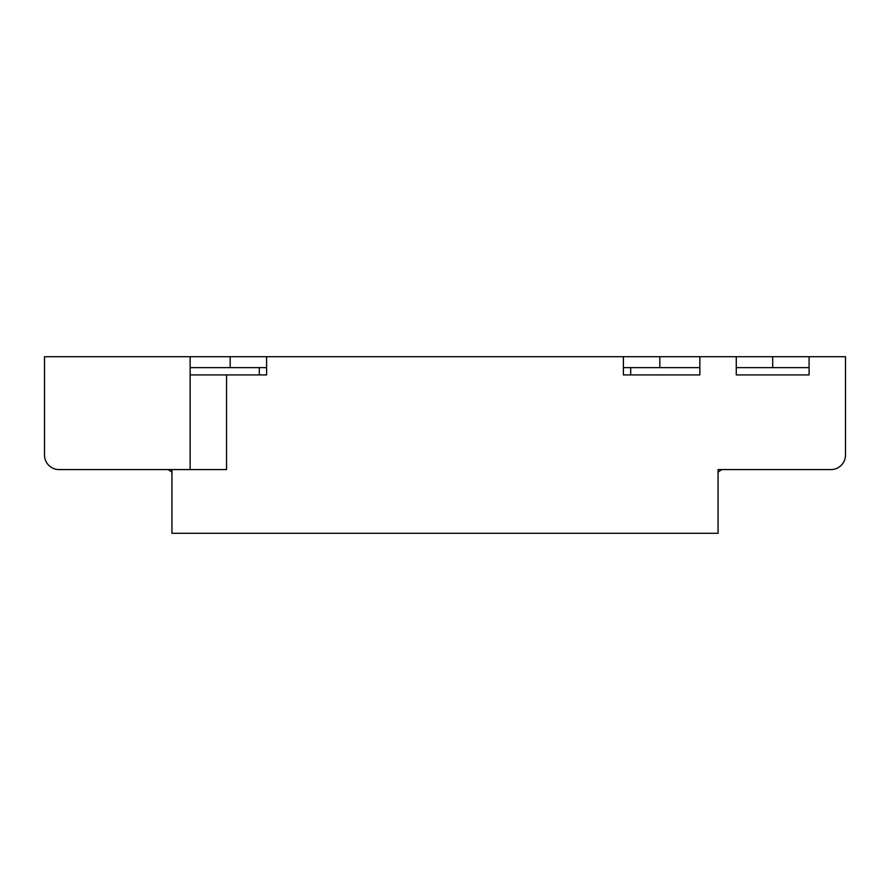 <?xml version="1.0" encoding="UTF-8"?>
<svg xmlns="http://www.w3.org/2000/svg" width="890" height="890" viewBox="0 0 890 890"><rect width="100%" height="100%" fill="white"/><g stroke="black" fill="none" stroke-linecap="round" stroke-linejoin="round"><path stroke-width="1.33" d="M659.813 367.626L659.813 356.712L623.401 356.712L623.401 374.913L630.687 374.913L630.687 367.626L699.863 367.626M630.687 374.913L699.863 374.913L699.863 356.712L659.813 356.712M728.988 469.575L830.937 469.575A14.563 14.563 0 0 0 845.5 455.013L845.5 356.712L809.088 356.712L809.088 374.913L736.275 374.913L809.088 374.913L809.088 367.626L736.275 367.626M259.313 374.913L259.313 367.626L190.137 367.626M190.137 374.913L266.599 374.913L266.599 356.712L190.137 356.712L190.137 469.575L59.063 469.575A14.563 14.563 0 0 1 44.5 455.013L44.5 382.199M845.5 455.013L845.5 382.199M724.093 469.575L718.063 469.575L718.063 533.288L171.937 533.288L171.937 469.575M44.5 455.013L44.5 356.712L190.137 356.712M809.088 356.712L699.863 356.712M630.687 367.626L623.401 367.626M266.599 367.626L259.313 367.626M623.401 374.913L699.863 374.913M736.275 374.913L736.275 356.712M623.401 356.712L266.599 356.712M830.937 469.575L718.063 469.575M226.549 374.913L226.549 469.575L190.137 469.575M718.063 513.263L718.063 472.078A54.613 54.613 0 0 0 721.712 469.575M772.687 367.626L772.687 356.712M230.187 367.626L230.187 356.712M168.288 469.575A54.613 54.613 0 0 0 171.937 472.078"/></g></svg>
